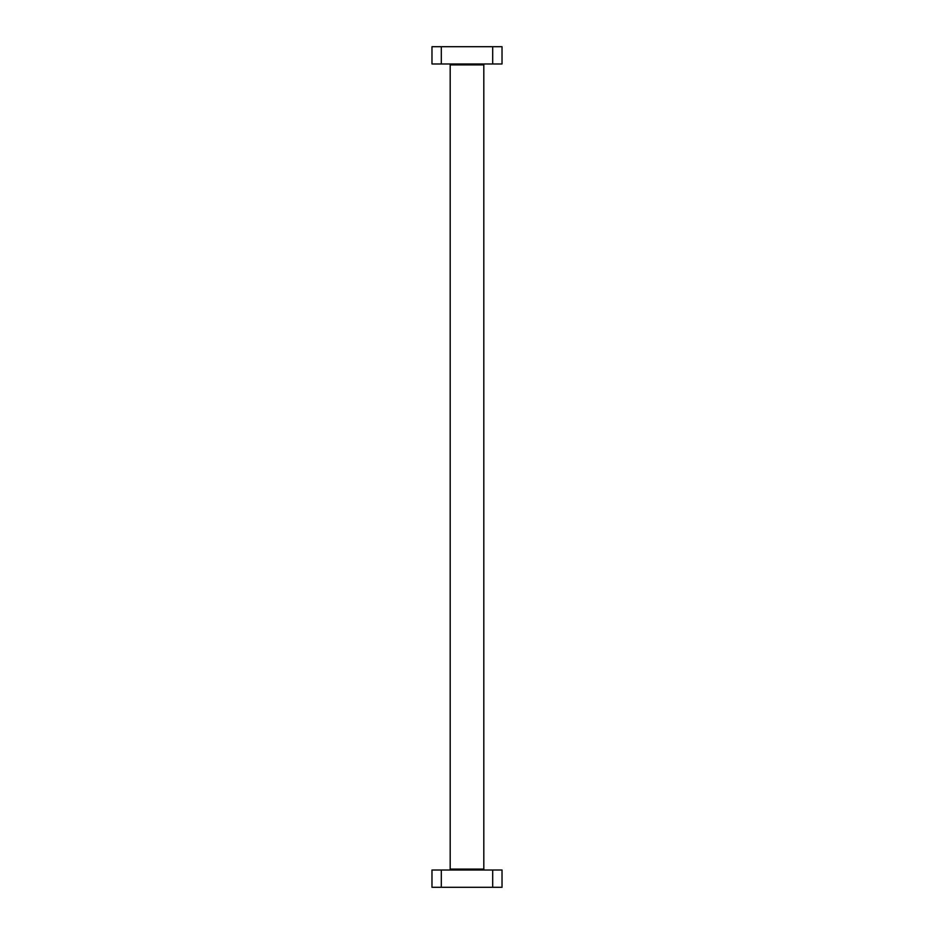 <?xml version="1.0" encoding="UTF-8"?>
<svg xmlns="http://www.w3.org/2000/svg" width="934" height="934" viewBox="0 0 934 934"><rect width="100%" height="100%" fill="white"/><g stroke="black" fill="none" stroke-linecap="round" stroke-linejoin="round"><path stroke-width="1.4" d="M492.685 46.7L492.685 63.979L502.025 63.979L502.025 46.7L431.975 46.7L431.975 63.979L441.315 63.979L441.315 46.7M492.685 63.979L441.315 63.979M492.685 887.3L492.685 870.021L502.025 870.021L502.025 887.3L431.975 887.3L431.975 870.021L441.315 870.021L441.315 887.3M492.685 870.021L441.315 870.021M484.746 63.979A0.934 0.934 0 0 0 483.812 64.913L483.812 869.087A0.934 0.934 0 0 0 484.746 870.021A0.934 0.934 0 0 1 483.812 869.087L450.188 869.087L450.188 64.913A0.934 0.934 0 0 0 449.254 63.979M449.254 870.021A0.934 0.934 0 0 0 450.188 869.087L450.188 870.021M483.812 63.979L483.812 64.913L450.188 64.913L450.188 63.979M483.812 870.021L483.812 869.087"/></g></svg>
